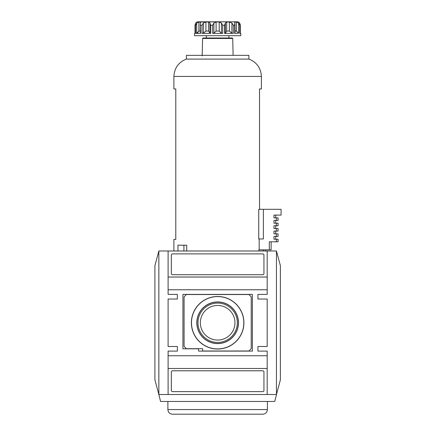 <?xml version="1.0" encoding="UTF-8"?>
<svg xmlns="http://www.w3.org/2000/svg" width="436" height="436" viewBox="0 0 436 436"><rect width="100%" height="100%" fill="white"/><g stroke="black" fill="none" stroke-linecap="round" stroke-linejoin="round"><path stroke-width="0.65" d="M276.451 250.989L280.381 265.655L280.381 379.86L276.451 394.52L158.846 394.52L160.584 401.469L274.713 401.469L276.451 394.983L276.451 250.989L158.846 250.989L154.916 265.655L154.916 379.86L158.846 394.52L158.846 250.989M168.105 368.48L168.105 394.52L267.192 394.52L267.192 368.48L168.105 368.48L168.105 355.743L267.192 355.743L267.192 351.116L257.932 351.116L257.932 346.484L267.192 346.484L267.192 299.025L257.932 299.025L257.932 294.398L267.192 294.398L267.192 289.766L168.105 289.766L168.105 277.034L267.192 277.034L267.192 289.766M168.105 289.766L168.105 294.398L177.37 294.398L177.37 299.025L168.105 299.025L168.105 346.484L177.37 346.484L177.37 351.116L168.105 351.116L168.105 355.743M262.794 391.626A1.155 1.155 0 0 0 263.949 390.471L263.949 371.952A1.155 1.155 0 0 0 262.794 370.791L172.503 370.791A1.155 1.155 0 0 0 171.348 371.952L171.348 390.471A1.155 1.155 0 0 0 172.503 391.626L262.794 391.626M267.192 355.743L267.192 368.48M263.949 273.563L263.949 255.038A1.155 1.155 0 0 0 262.794 253.883L172.503 253.883A1.155 1.155 0 0 0 171.348 255.038L171.348 273.563A1.155 1.155 0 0 0 172.503 274.718L262.794 274.718A1.155 1.155 0 0 0 263.949 273.563M267.192 277.034L267.192 250.994L168.105 250.994L168.105 277.034M196.919 322.754A20.732 20.732 0 0 0 228.017 340.707A20.732 20.732 0 0 0 228.017 304.802A20.732 20.732 0 0 0 196.919 322.754M217.651 303.08A19.68 19.68 0 0 1 237.326 322.754A19.68 19.68 0 0 1 217.651 342.434A19.68 19.68 0 0 1 197.971 322.754A19.68 19.68 0 0 1 217.651 303.08M191.382 322.754A26.264 26.264 0 0 0 230.78 345.503A26.264 26.264 0 0 0 230.78 300.012A26.264 26.264 0 0 0 191.382 322.754M191.491 322.754A26.16 26.16 0 0 0 230.731 345.41A26.16 26.16 0 0 0 230.731 300.099A26.16 26.16 0 0 0 191.491 322.754M196.816 322.754A20.835 20.835 0 0 0 228.066 340.799A20.835 20.835 0 0 0 228.066 304.71A20.835 20.835 0 0 0 196.816 322.754M200.342 322.754A17.304 17.304 0 0 0 217.651 340.058A17.304 17.304 0 0 0 234.955 322.754A17.304 17.304 0 0 0 217.651 305.451A17.304 17.304 0 0 0 200.342 322.754M248.901 351.002L251.218 348.686L251.218 296.829L248.901 294.513L186.395 294.513L184.079 296.829L184.079 346.369L186.395 348.686L202.604 348.686L202.604 351.002L248.901 351.002M198.549 351.116L252.373 351.116L252.373 294.398L182.924 294.398L182.924 348.8L198.549 348.8L198.549 351.116M177.37 346.484L177.37 351.116M177.37 294.398L177.37 299.025M257.932 351.116L257.932 346.484M257.932 299.025L257.932 294.398M172.503 414.2L262.794 414.2C265.606 413.928 267.148 412.38 267.421 409.568L167.876 409.568C168.149 412.38 169.691 413.928 172.503 414.2M206.653 414.2L228.644 414.2M167.876 401.469L167.876 409.568M196.87 22.007L220.992 21.8M213.88 33.223L216.103 31.06L219.199 31.06L221.417 33.223L222.692 33.376L212.605 33.376L213.88 33.223L213.88 23.026L216.103 21.996L219.199 21.996L221.417 23.026L222.692 25.272L224.578 25.272L225.39 23.026L225.39 33.24L224.578 33.376L224.578 25.272M225.39 23.13L225.39 33.223L226.698 31.06L229.38 31.06L229.38 21.996L226.698 21.996L225.39 22.945M229.38 21.996L231.914 23.026L233.315 25.272L231.914 23.026L231.914 33.223L229.38 31.06M234.47 22.192L234.868 21.996L234.693 25.272L233.315 25.272L233.315 33.376L231.914 33.223M234.999 31.06L236.416 31.06L236.416 21.996L234.868 21.996L234.868 23.135M236.416 21.996L238.59 23.026L239.74 25.272L240.241 25.272L239.653 23.026L240.274 24.847L240.274 33.376M239.653 23.026L238.487 21.996L237.326 21.8L224.333 21.8M196.87 21.996L196.102 22.541M196.107 22.536L196.745 22.083M197.971 21.8L237.326 21.8M194.5 33.376L195.055 33.376L195.028 24.847L195.028 33.316L194.5 33.376L194.5 35.692L240.797 35.692L240.797 33.376L240.241 33.376L240.241 25.272M196.707 23.026L198.881 21.996L198.881 31.06L196.707 33.223L195.562 33.376L196.707 33.223L196.707 23.026L195.562 25.272L195.055 25.272L195.644 23.026M200.429 23.135L200.429 21.996L198.881 21.996M195.562 25.272L195.562 33.376L200.604 33.376L200.298 23.882L200.429 21.996L200.833 22.192M202.669 33.365L203.383 33.223L203.383 23.026L201.982 25.272L200.604 25.272M203.383 23.026L205.917 21.996L208.599 21.996L209.912 22.939M210.719 33.376L201.982 33.376L203.383 33.223L205.917 31.06L208.599 31.06L209.907 33.223L210.719 33.376L210.719 25.272L209.907 23.026L209.907 33.24M213.88 23.026L212.605 25.272L210.719 25.272M198.069 32.302L197.497 32.804M236.416 31.06L238.59 33.223L238.59 23.026M234.693 25.272L234.693 33.376L238.59 33.223M234.53 32.831L234.824 33.223M183.916 250.989L183.916 245.201L186.712 245.201L186.712 250.989M173.893 250.989L173.893 239.413L175.79 239.413L175.79 88.939L173.893 88.939L173.893 76.436L261.404 76.436L261.404 88.939L259.513 88.939L259.513 207.002C259.573 208.424 259.78 209.198 260.145 209.318M186.712 245.201L177.959 245.201L177.959 250.989M276.353 241.789L278.07 241.789L278.07 239.239L276.353 239.239L276.353 241.789L269.328 241.789L269.328 249.833L258.902 249.833L258.902 250.989M259.18 238.95L259.18 249.833M258.733 238.95L258.733 209.318L263.388 209.318L263.388 238.95L258.733 238.95M186.395 55.367L248.901 55.367L248.901 59.073L186.395 59.073L186.395 55.367M173.893 76.436C174.4 68.011 178.564 62.223 186.395 59.073M276.353 239.239L273.961 239.239L273.961 236.405L278.07 236.405L278.07 233.86L273.961 233.86L273.961 231.08L278.07 231.08L278.07 228.535L273.961 228.535L273.961 225.755L278.07 225.755L278.07 223.21L273.961 223.21L273.961 220.431L278.07 220.431L278.07 217.886L273.961 217.886L273.961 215.106L281.084 215.106L281.084 209.318L263.388 209.318M276.353 233.86L276.353 236.405M276.353 228.535L276.353 231.08M276.353 223.21L276.353 225.755M276.353 217.886L276.353 220.431M263.311 249.833L263.311 250.989M202.593 38.455L232.71 38.455L232.246 38.003L203.056 38.003L202.593 38.455L202.168 55.857M232.246 38.003L206.392 38.003L206.392 35.692M233.315 33.376L224.578 33.376M271.127 241.789L271.127 249.833L269.328 249.833M198.881 31.06L200.298 31.06M201.982 33.376L201.982 25.272M205.917 31.06L205.917 21.996M208.599 31.06L208.599 21.996M209.907 33.223L209.907 23.13M212.605 33.376L212.605 25.272M216.103 31.06L216.103 21.996M219.199 31.06L219.199 21.996M221.417 33.223L221.417 23.026M222.692 33.376L222.692 25.272M226.698 31.06L226.698 21.996M239.74 33.376L239.74 25.272M267.421 401.469L267.421 409.568M195.028 24.847L195.028 33.376M200.298 23.915L200.298 33.354M234.999 23.915L234.999 33.354M240.274 24.847L240.274 33.316L240.797 33.376M261.404 76.436C260.902 68.011 256.733 62.223 248.901 59.073M265.573 250.989L265.573 249.833M232.71 38.455L233.118 55.367M228.911 35.692L228.911 38.003M275.759 239.239L275.759 236.405M275.759 233.86L275.759 231.08M275.759 228.535L275.759 225.755M275.759 223.21L275.759 220.431M275.759 217.886L275.759 215.106"/></g></svg>
